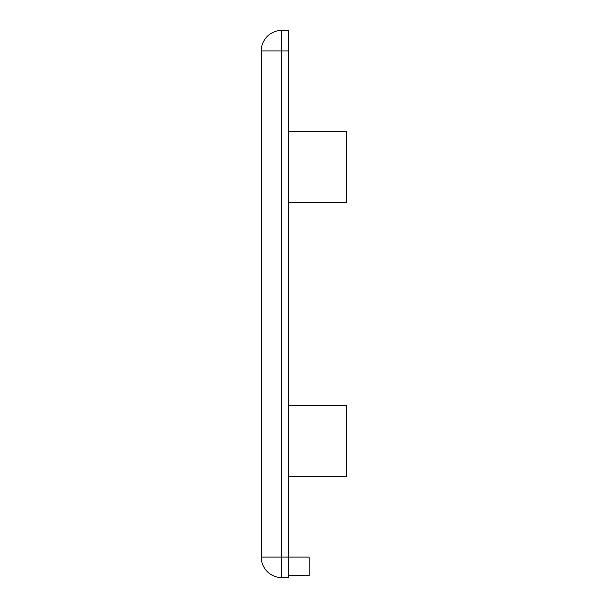 <?xml version="1.0" encoding="UTF-8"?>
<svg xmlns="http://www.w3.org/2000/svg" width="608" height="608" viewBox="0 0 608 608"><rect width="100%" height="100%" fill="white"/><g stroke="black" fill="none" stroke-linecap="round" stroke-linejoin="round"><path stroke-width="0.91" d="M288.61 50.92L281.77 50.92L281.77 30.4A20.52 20.52 0 0 0 261.25 50.92A20.52 20.52 0 0 1 281.77 30.4A20.52 20.52 0 0 0 261.25 50.92L281.77 50.92L281.77 577.6A20.52 20.52 0 0 1 261.25 557.08L261.25 50.92A20.52 20.52 0 0 1 281.77 30.4L288.61 30.4L288.61 577.6L281.77 577.6A20.52 20.52 0 0 1 261.25 557.08A20.52 20.52 0 0 0 281.77 577.6A20.52 20.52 0 0 1 261.25 557.08L309.13 557.08L309.13 575.548L288.61 575.548M288.61 131.632L346.75 131.632L346.75 202.768L288.61 202.768M288.61 405.232L346.75 405.232L346.75 476.368L288.61 476.368"/></g></svg>
